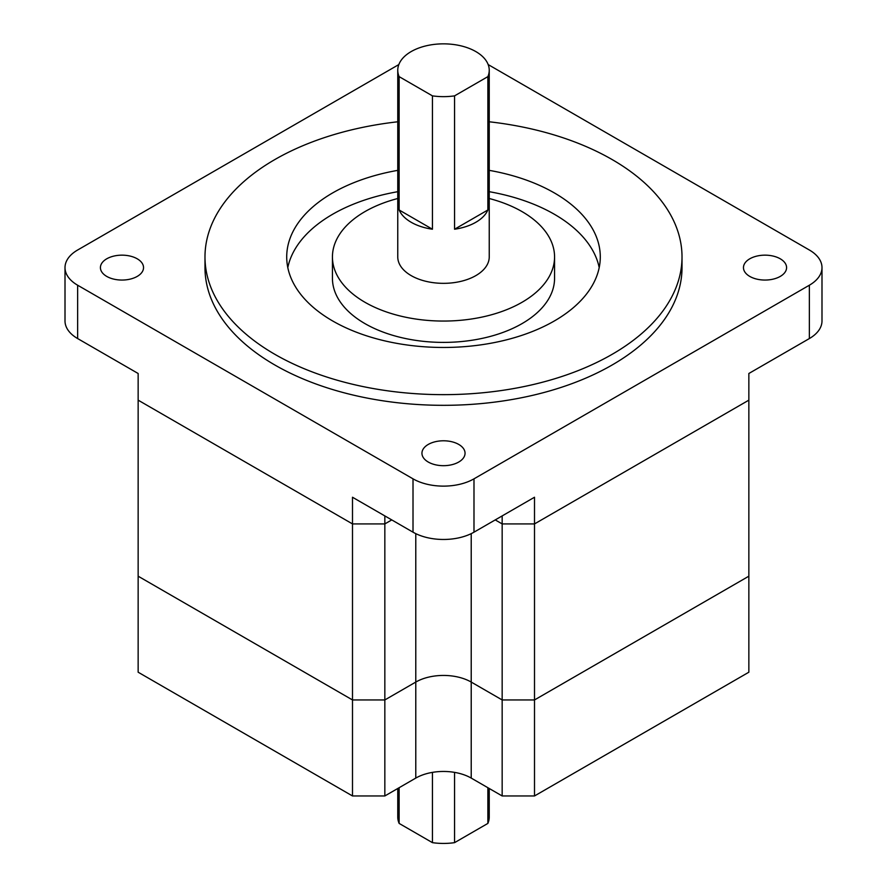 <?xml version="1.0" encoding="UTF-8"?>
<svg xmlns="http://www.w3.org/2000/svg" width="887" height="887" viewBox="0 0 887 887"><rect width="100%" height="100%" fill="white"/><g stroke="black" fill="none" stroke-linecap="round" stroke-linejoin="round"><path stroke-width="1.33" d="M780.261 258.804A21.554 12.451 0 0 0 756.766 256.11A21.554 12.451 0 0 0 743.461 267.608A21.554 12.451 0 0 0 749.77 276.411A21.554 12.451 0 0 0 773.264 279.106A21.554 12.451 0 0 0 786.581 267.608A21.554 12.451 0 0 0 780.261 258.804M458.745 444.431A21.554 12.451 0 0 0 435.251 441.737A21.554 12.451 0 0 0 421.946 453.235A21.554 12.451 0 0 0 428.255 462.038A21.554 12.451 0 0 0 451.749 464.733A21.554 12.451 0 0 0 465.054 453.235A21.554 12.451 0 0 0 458.745 444.431M137.23 258.804A21.554 12.451 0 0 0 113.736 256.11A21.554 12.451 0 0 0 100.419 267.608A21.554 12.451 0 0 0 106.739 276.411A21.554 12.451 0 0 0 130.234 279.106A21.554 12.451 0 0 0 143.539 267.608A21.554 12.451 0 0 0 137.23 258.804M411.169 222.271A45.736 26.399 0 0 0 432.435 229.223L432.435 95.863A45.736 26.399 0 0 0 454.565 95.863L454.565 229.223A45.736 26.399 0 0 0 487.872 209.986L487.872 76.637A45.736 26.399 0 0 0 489.236 70.25A45.736 26.399 0 0 0 475.831 51.579A45.736 26.399 0 0 0 426.004 45.858A45.736 26.399 0 0 0 397.764 70.25A45.736 26.399 0 0 0 399.128 76.637L399.128 209.986A45.736 26.399 0 0 0 411.169 222.271M397.764 70.25L397.764 256.942A45.736 26.399 0 0 0 411.169 275.613A45.736 26.399 0 0 0 460.996 281.334A45.736 26.399 0 0 0 489.236 256.942L489.236 70.25M397.764 198.511A111.063 64.119 0 0 0 332.437 256.942L332.437 278.274A111.063 64.119 0 0 0 364.967 323.622A111.063 64.119 0 0 0 485.998 337.515A111.063 64.119 0 0 0 554.563 278.274L554.563 256.942A111.063 64.119 0 0 0 522.033 211.605A111.063 64.119 0 0 0 489.236 198.511M332.437 256.942A111.063 64.119 0 0 0 364.967 302.279A111.063 64.119 0 0 0 485.998 316.182A111.063 64.119 0 0 0 554.563 256.942M397.764 170.359A156.788 90.518 0 0 0 286.712 256.942A156.788 90.518 0 0 0 332.636 320.95A156.788 90.518 0 0 0 503.506 340.575A156.788 90.518 0 0 0 600.288 256.942A156.788 90.518 0 0 0 554.364 192.934A156.788 90.518 0 0 0 489.236 170.359M599.202 267.608A156.788 90.518 0 0 0 554.364 214.266A156.788 90.518 0 0 0 489.236 191.692M397.764 191.692A156.788 90.518 0 0 0 287.798 267.608M397.764 121.785A238.514 137.707 0 0 0 204.986 256.942A238.514 137.707 0 0 0 274.837 354.312A238.514 137.707 0 0 0 534.772 384.171A238.514 137.707 0 0 0 682.014 256.942A238.514 137.707 0 0 0 612.163 159.571A238.514 137.707 0 0 0 489.236 121.785M204.986 256.942L204.986 267.608A238.514 137.707 0 0 0 274.837 364.989A238.514 137.707 0 0 0 534.772 394.837A238.514 137.707 0 0 0 682.014 267.608L682.014 256.942M821.994 267.608L821.994 320.95A43.119 24.891 180 0 1 809.365 338.557L809.365 285.215A43.119 24.891 0 0 0 821.994 267.608A43.119 24.891 0 0 0 809.365 250.012L488.16 64.563M398.84 64.563L77.635 250.012A43.119 24.891 0 0 0 65.006 267.608A43.119 24.891 0 0 0 77.635 285.215L413.009 478.836A43.119 24.891 0 0 0 473.991 478.836L473.991 532.178L534.506 497.241L534.506 523.918L748.85 400.159L534.506 523.918L534.506 699.943L748.85 576.195L534.506 699.943L534.506 795.961L748.85 672.213L748.85 373.494L809.365 338.557M77.635 285.215L77.635 338.557L138.15 373.494L138.15 400.159L352.494 523.918L352.494 497.241L413.009 532.178L413.009 478.836M77.635 338.557A43.119 24.891 180 0 1 65.006 320.95L65.006 267.608M473.991 532.178A43.119 24.891 180 0 1 413.009 532.178M473.991 478.836L809.365 285.215M432.435 95.863L399.128 76.637M487.872 76.637L454.565 95.863M487.872 209.986L454.565 229.223M432.435 229.223L399.128 209.986M534.506 795.961L502.164 795.961L502.164 699.943L534.506 699.943L502.164 699.943L502.164 523.918L534.506 523.918L502.164 523.918L495.234 519.915L502.164 523.918L502.164 515.912M384.836 515.912L384.836 523.918L352.494 523.918L138.15 400.159L138.15 576.195L352.494 699.943L352.494 523.918L384.836 523.918L391.766 519.915L384.836 523.918L384.836 699.943L352.494 699.943L138.15 576.195L138.15 672.213L352.494 795.961L352.494 699.943L384.836 699.943L415.781 682.07L384.836 699.943L384.836 795.961L352.494 795.961M502.164 795.961L471.219 778.087L471.219 682.07L502.164 699.943L471.219 682.07A39.194 22.63 0 0 0 415.781 682.07L415.781 533.652M471.219 778.087A39.194 22.63 0 0 0 415.781 778.087L384.836 795.961M471.219 533.652L471.219 682.07A39.194 22.63 0 0 0 415.781 682.07L415.781 778.087M489.236 788.488L489.236 817.027A45.736 26.399 180 0 1 487.872 823.413L487.872 787.7M432.435 772.377L432.435 842.65A45.736 26.399 180 0 0 454.565 842.65L487.872 823.413M454.565 772.377L454.565 842.65M399.128 787.7L399.128 823.413A45.736 26.399 180 0 1 397.764 817.027L397.764 788.488M399.128 823.413L432.435 842.65"/></g></svg>
